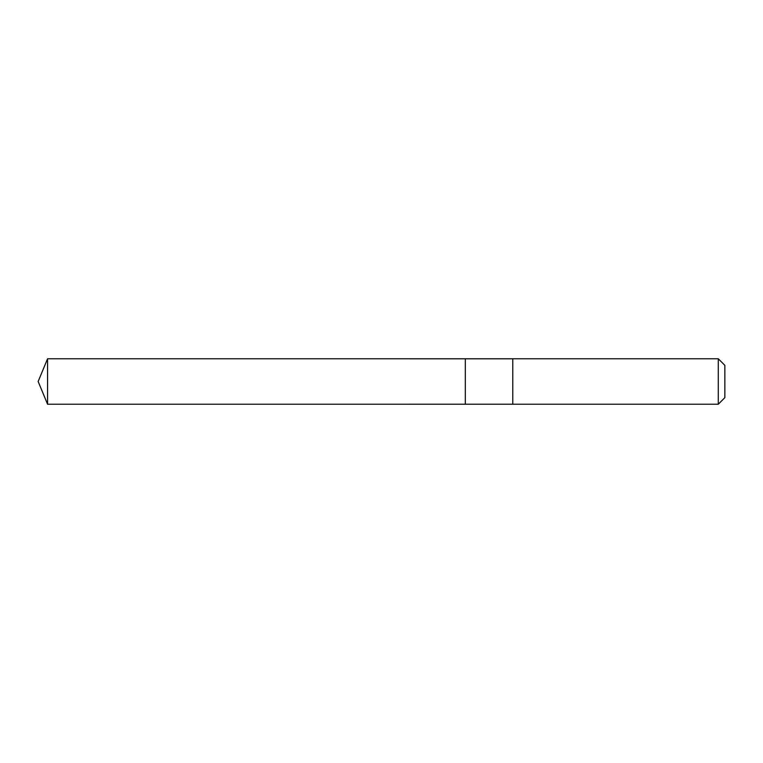 <?xml version="1.0" encoding="UTF-8"?>
<svg xmlns="http://www.w3.org/2000/svg" width="763" height="763" viewBox="0 0 763 763"><rect width="100%" height="100%" fill="white"/><g stroke="black" fill="none" stroke-linecap="round" stroke-linejoin="round"><path stroke-width="1.14" d="M465.316 370.189L465.316 358.782L47.564 358.772L47.564 404.228L465.316 404.218L465.316 358.782L512.784 358.782L512.784 404.218L465.316 404.218L465.316 370.189M512.784 358.772L512.784 404.228L718.288 404.228L718.288 358.772L512.784 358.772M718.288 358.772L724.85 365.334L724.85 397.666L718.288 404.228M465.316 404.218L47.564 404.228L38.15 381.5L47.564 404.228M38.15 381.5L47.564 358.772"/></g></svg>
